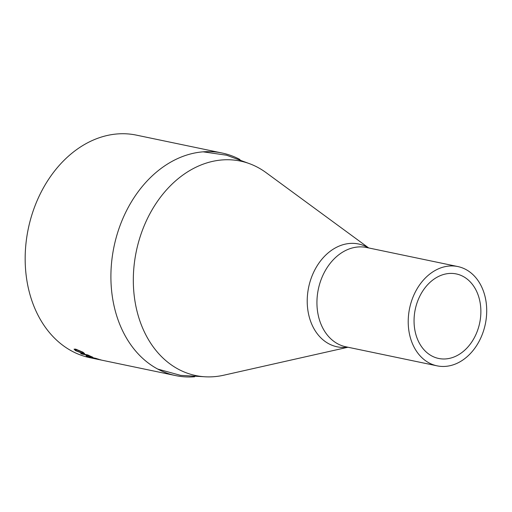 <?xml version="1.0" encoding="UTF-8"?>
<svg xmlns="http://www.w3.org/2000/svg" width="512" height="512" viewBox="0 0 512 512"><rect width="100%" height="100%" fill="white"/><g stroke="black" fill="none" stroke-linecap="round" stroke-linejoin="round"><path stroke-width="0.77" d="M97.126 359.2A113.683 86.688 -78.2 0 1 97.075 359.187L89.914 357.696A113.683 86.688 -78.2 0 1 25.6 247.526A113.683 86.688 -78.2 0 1 107.136 135.501A113.683 86.688 -78.2 0 1 136.371 135.123L222.112 153.024A113.683 86.688 -78.2 0 1 239.981 159.526M445.178 274.074A43.174 32.922 -78.2 0 1 456.282 273.933A43.174 32.922 -78.2 0 1 479.686 322.925A43.174 32.922 -78.2 0 1 438.637 358.458A43.174 32.922 -78.2 0 1 414.214 316.621A43.174 32.922 -78.2 0 1 445.178 274.074M444.781 266.72A50.714 38.669 -78.2 0 1 457.824 266.554A50.714 38.669 -78.2 0 1 485.318 324.096A50.714 38.669 -78.2 0 1 437.101 365.843A50.714 38.669 -78.2 0 1 408.41 316.698A50.714 38.669 -78.2 0 1 444.781 266.72M347.962 347.232L223.763 375.213A109.542 83.526 -78.2 0 1 133.51 287.437A109.542 83.526 -78.2 0 1 212.301 161.446A109.542 83.526 -78.2 0 1 266.054 172.621L368.691 247.949M194.637 376.781A113.683 86.688 -78.2 0 1 175.648 375.59A113.683 86.688 -78.2 0 1 111.334 265.427A113.683 86.688 -78.2 0 1 192.87 153.395A113.683 86.688 -78.2 0 1 222.112 153.024M75.648 349.114L82.95 352.198L84.538 353.542L82.886 353.491L75.597 350.662L74.08 349.178L75.648 349.114M80.71 353.466L87.878 354.963A113.683 86.688 -78.2 0 0 91.302 356.57C93.03 357.267 93.28 357.504 92.07 357.267L88.006 356L88.154 356.326L87.501 356.422A113.683 86.688 -78.2 0 1 86.195 355.923L86.694 355.456L86.176 355.219A113.683 86.688 -78.2 0 1 85.037 354.682L81.818 354.01A113.683 86.688 -78.2 0 1 80.71 353.466M92.87 357.338L90.291 356.659M88.275 356.186L87.539 356.294A113.549 86.579 -78.2 0 1 86.451 355.878M86.701 355.834L86.221 355.091A113.549 86.579 -78.2 0 1 85.082 354.554L81.869 353.882A113.549 86.579 -78.2 0 1 81.235 353.574M88.717 356.864L95.878 358.355A113.683 86.688 -78.2 0 0 99.45 359.494L95.776 358.906A113.683 86.688 -78.2 0 1 94.419 358.579L94.816 358.477L94.272 358.304A113.683 86.688 -78.2 0 1 93.082 357.926L89.869 357.254A113.683 86.688 -78.2 0 1 88.717 356.864M101.101 359.974L100.346 359.699M96.467 358.957L95.802 358.771A113.549 86.579 -78.2 0 1 95.155 358.618L95.194 358.483M97.075 359.187A113.683 86.688 -78.2 0 1 97.024 359.181L104.192 360.672A113.683 86.688 -78.2 0 0 104.243 360.685L175.648 375.59M93.92 358.054A113.549 86.579 -78.2 0 1 93.12 357.798L89.907 357.126A113.549 86.579 -78.2 0 1 89.798 357.088M95.974 358.394L93.907 358.099L96.23 358.483M93.907 358.099A113.683 86.688 -78.2 0 0 96.122 358.784L98.669 359.334A113.683 86.688 -78.2 0 1 96.205 358.579M99.117 359.533L98.701 359.206M92.774 357.242L92.109 357.139M88.55 356.07L88.006 356M86.746 355.706L86.739 355.328M88.205 355.206L85.862 354.854L88.205 355.206A113.549 86.579 -78.2 0 0 90.566 356.282L90.522 356.41A113.683 86.688 -78.2 0 1 88.16 355.334M90.95 356.685L90.566 356.282M85.862 354.854A113.683 86.688 -78.2 0 0 87.981 355.827L90.912 356.813M84.544 353.472L82.938 353.37L75.648 350.541L74.118 349.12M83.187 352.883L82.182 351.91L76.73 349.696L75.424 349.766M76.422 350.835L81.805 352.902L83.187 352.954L82.131 352.032L76.678 349.818L75.379 349.818L76.422 350.835M437.101 365.843L345.818 346.784A50.714 38.669 -78.2 0 1 317.126 297.638A50.714 38.669 -78.2 0 1 353.504 247.667A50.714 38.669 -78.2 0 1 366.547 247.501L457.824 266.554M347.654 347.168A52.512 40.038 -78.2 0 1 307.238 302.72A52.512 40.038 -78.2 0 1 345.082 244.173A52.512 40.038 -78.2 0 1 368.384 247.878M248.806 163.43L226.579 155.213L203.117 151.834M157.779 369.088L180.621 375.366L204.282 376.736"/></g></svg>
